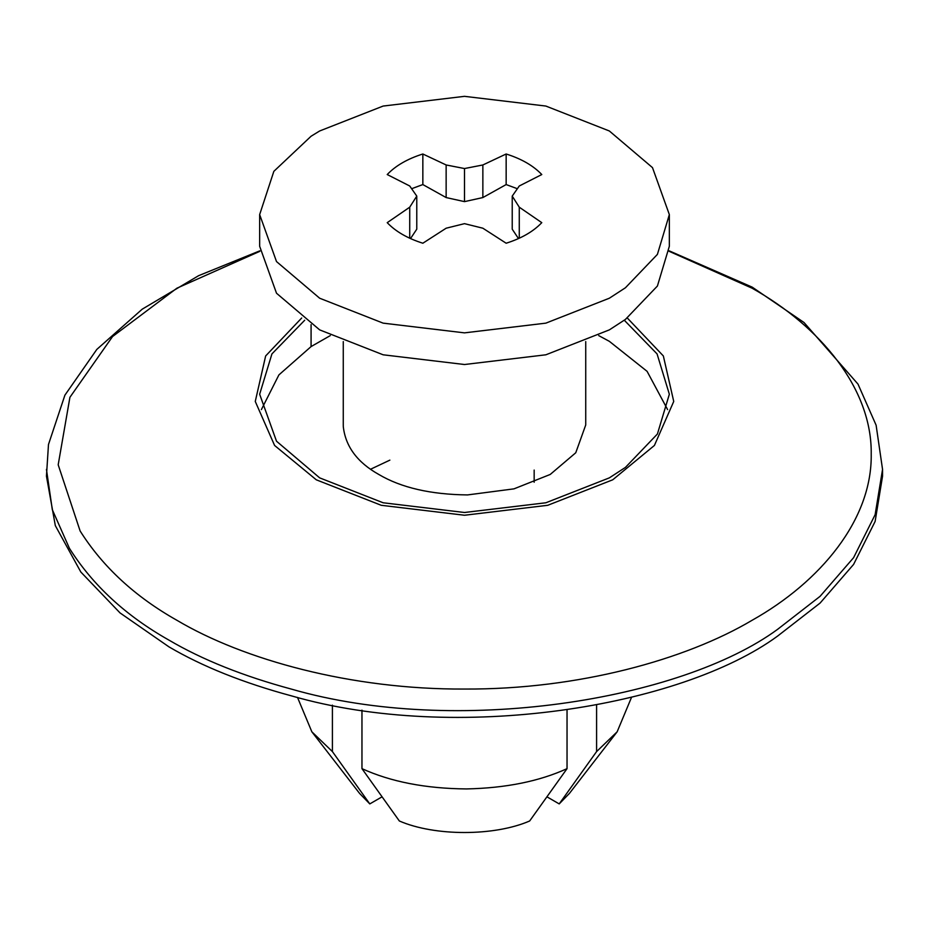 <?xml version="1.0" encoding="UTF-8"?>
<svg xmlns="http://www.w3.org/2000/svg" width="929" height="929" viewBox="0 0 929 929"><rect width="100%" height="100%" fill="white"/><g stroke="black" fill="none" stroke-linecap="round" stroke-linejoin="round"><path stroke-width="1.39" d="M625.426 287.769L609.343 298.221L545.857 323.141L464.5 332.861L383.143 323.141L319.657 298.221L276.505 261.572L259.655 214.599L273.846 171.342L311.076 136.238L319.657 130.977L383.143 106.057L464.5 96.337L545.857 106.057L609.343 130.977L652.495 167.626L669.344 214.599L657.407 254.383L625.426 287.769M669.344 214.599L669.344 246.255L657.407 286.039L625.426 319.425L609.343 329.876L545.857 354.797L464.5 364.516L383.143 354.797L319.657 329.876L276.505 293.227L259.655 246.255L259.655 214.599M416.773 196.1L409.724 185.986L387.219 174.547C395.626 165.699 407.494 158.836 422.846 153.993L446.141 164.967L464.5 168.544L482.859 164.967L506.154 153.993C521.506 158.836 533.374 165.699 541.781 174.547L519.276 185.986L512.227 196.1L519.276 207.19L541.781 222.658C533.374 231.507 521.506 238.37 506.154 243.224L482.859 228.209L464.5 223.657L446.141 228.209L422.846 243.224C407.494 238.37 395.626 231.507 387.219 222.658L409.724 207.19L416.773 196.1L416.773 229.184L410.525 238.579M517.348 188.715L506.154 184.569L482.859 197.563L464.5 201.628L446.141 197.563L422.846 184.569L411.652 188.715M518.475 238.579L512.227 229.184L512.227 196.1M409.724 238.219L409.724 207.19M422.846 184.569L422.846 153.993M446.141 197.563L446.141 164.967M464.5 201.628L464.5 168.544M482.859 197.563L482.859 164.967M506.154 184.569L506.154 153.993M519.276 238.219L519.276 207.19M624.3 320.238L657.07 353.914L669.344 394.233L657.407 434.017L625.426 467.403L609.343 477.866L545.857 502.775L464.5 512.494L383.143 502.775L319.657 477.866L276.505 441.205L259.655 394.233L271.93 353.914L304.7 320.238M261.386 409.596L278.909 374.898L311.076 346.587L330.294 335.601M598.706 335.601L609.343 341.326L647.083 371.333L667.614 409.596M585.734 424.959L575.759 452.76L550.223 474.452L513.981 488.851L467.519 494.925C430.719 494.518 401.142 487.69 378.777 474.452C357.363 462.433 345.542 446.512 343.3 426.701L343.265 424.913M534.163 482.244L534.163 470.074M370.59 469.226L389.866 460.134M567.038 710.139L567.038 768.655C539.215 781.335 505.701 788.094 466.486 788.93C425.726 788.582 390.888 781.823 361.962 768.655L361.962 710.139M596.592 705.146L596.592 751.584L617.146 731.808L569.442 793.389L559.212 803.91L596.592 751.584M631.488 697.424L617.146 731.808M332.408 705.146L332.408 751.584L311.854 731.808L297.512 697.424M669.194 250.842L752.246 287.166L804.003 322.502L858.013 384.13L876.117 425.203L882.55 469.412L882.55 476.159L875.118 521.471L853.588 564.426L820.086 603.072L777.596 636.086C680.667 707.132 456.22 743.421 291.706 695.937C243.352 682.885 202.417 666.511 168.892 646.816L120.038 612.919L80.835 572.02L55.322 525.617L46.45 476.159L48.482 444.492L64.902 395.173L96.825 349.397L142.253 309.148L198.632 275.669L259.806 250.842M332.408 751.584L369.788 803.91L359.558 793.389L311.854 731.808M567.038 768.655L529.658 820.981C494.344 836.355 434.656 836.355 399.342 820.981L361.962 768.655M546.96 796.838L559.212 803.91M369.788 803.91L382.04 796.838M627.319 318.02L663.352 355.958L673.734 401.456L654.411 445.455L612.722 479.805L547.75 505.295L464.5 515.247L381.25 505.295L316.278 479.805L274.589 445.455L255.266 401.456L265.648 355.958L301.681 318.02M311.076 324.616L311.076 346.587M882.55 469.412L875.118 514.724L853.588 557.69L820.086 596.325L777.596 629.339C680.667 700.396 456.22 736.674 291.706 689.19C243.352 676.149 202.417 659.776 168.892 640.081C125.903 615.834 92.749 585.247 69.42 548.307L52.314 509.684L46.45 469.412M669.159 251.318L752.095 288.199C820.458 326.602 872.203 388.752 871.216 454.235C872.203 519.717 820.458 581.879 752.095 620.282C685.579 659.753 577.919 689.632 464.5 689.051C351.081 689.632 243.421 659.753 176.905 620.282C135.088 596.697 102.829 566.934 80.126 530.993L58.19 464.79L69.919 397.298L112.537 336.565L176.905 288.199L259.841 251.318M585.734 341.582L585.734 424.994M343.265 341.582L343.265 424.994"/></g></svg>
